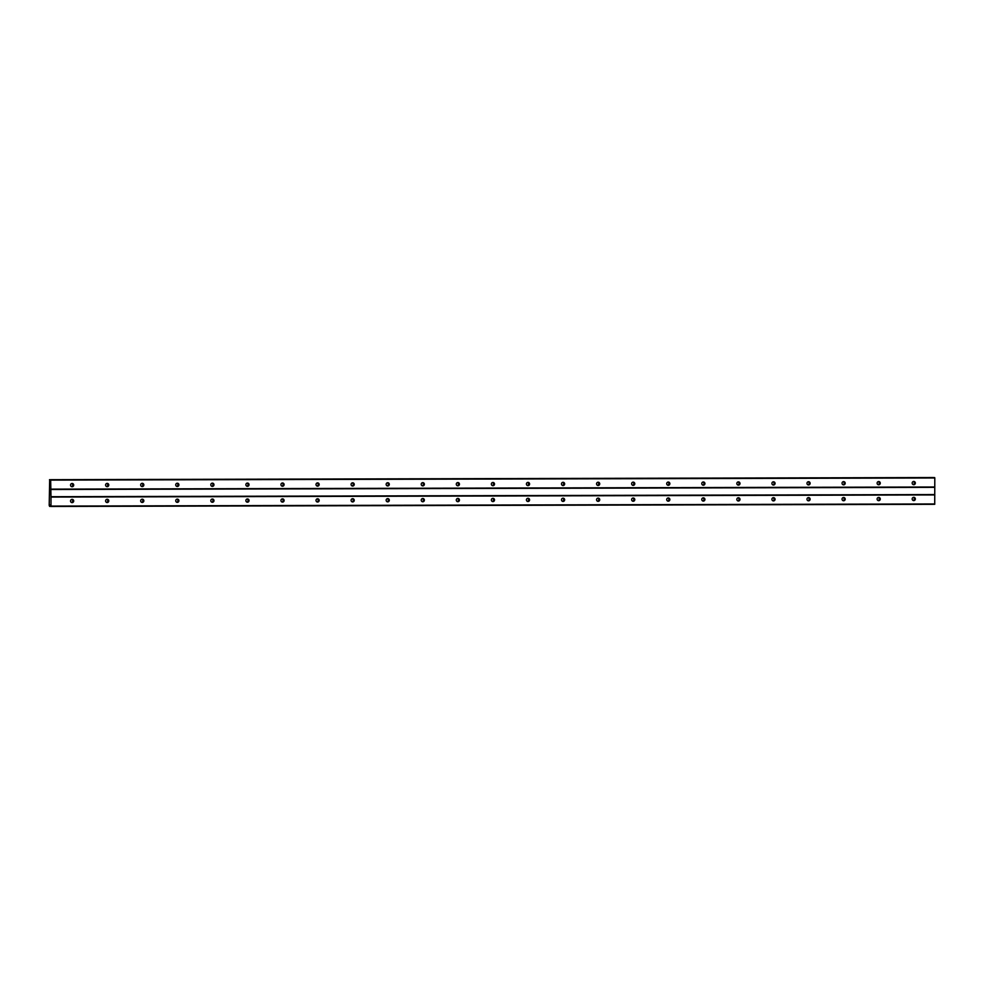 <?xml version="1.0" encoding="UTF-8"?>
<svg xmlns="http://www.w3.org/2000/svg" width="984" height="984" viewBox="0 0 984 984"><rect width="100%" height="100%" fill="white"/><g stroke="black" fill="none" stroke-linecap="round" stroke-linejoin="round"><path stroke-width="1.48" d="M913.755 484.706A1.624 1.574 -87.7 0 1 912.18 483.046A1.624 1.574 -87.7 0 1 913.829 481.459A1.624 1.574 -87.7 0 1 915.341 483.107A1.624 1.574 -87.7 0 1 913.755 484.706M878.687 484.792A1.624 1.574 -87.7 0 1 877.113 483.132A1.624 1.574 -87.7 0 1 878.761 481.545A1.624 1.574 -87.7 0 1 880.274 483.193A1.624 1.574 -87.7 0 1 878.687 484.792M843.62 484.866A1.624 1.574 -87.7 0 1 842.046 483.218A1.624 1.574 -87.7 0 1 843.694 481.619A1.624 1.574 -87.7 0 1 845.194 483.279A1.624 1.574 -87.7 0 1 843.62 484.866M808.553 484.952A1.624 1.574 -87.7 0 1 806.978 483.304A1.624 1.574 -87.7 0 1 808.614 481.705A1.624 1.574 -87.7 0 1 810.127 483.365A1.624 1.574 -87.7 0 1 808.553 484.952M773.486 485.038A1.624 1.574 -87.7 0 1 771.911 483.39A1.624 1.574 -87.7 0 1 773.547 481.791A1.624 1.574 -87.7 0 1 775.06 483.452A1.624 1.574 -87.7 0 1 773.486 485.038M738.418 485.124A1.624 1.574 -87.7 0 1 736.844 483.476A1.624 1.574 -87.7 0 1 738.48 481.877A1.624 1.574 -87.7 0 1 739.993 483.525A1.624 1.574 -87.7 0 1 738.418 485.124M703.351 485.21A1.624 1.574 -87.7 0 1 701.776 483.55A1.624 1.574 -87.7 0 1 703.412 481.963A1.624 1.574 -87.7 0 1 704.925 483.611A1.624 1.574 -87.7 0 1 703.351 485.21M668.284 485.296A1.624 1.574 -87.7 0 1 666.709 483.636A1.624 1.574 -87.7 0 1 668.345 482.049A1.624 1.574 -87.7 0 1 669.858 483.697A1.624 1.574 -87.7 0 1 668.284 485.296M633.216 485.383A1.624 1.574 -87.7 0 1 631.63 483.722A1.624 1.574 -87.7 0 1 633.278 482.135A1.624 1.574 -87.7 0 1 634.791 483.784A1.624 1.574 -87.7 0 1 633.216 485.383M598.149 485.469A1.624 1.574 -87.7 0 1 596.562 483.808A1.624 1.574 -87.7 0 1 598.211 482.221A1.624 1.574 -87.7 0 1 599.723 483.87A1.624 1.574 -87.7 0 1 598.149 485.469M563.082 485.555A1.624 1.574 -87.7 0 1 561.495 483.894A1.624 1.574 -87.7 0 1 563.143 482.308A1.624 1.574 -87.7 0 1 564.656 483.956A1.624 1.574 -87.7 0 1 563.082 485.555M528.002 485.629A1.624 1.574 -87.7 0 1 526.428 483.98A1.624 1.574 -87.7 0 1 528.076 482.381A1.624 1.574 -87.7 0 1 529.589 484.042A1.624 1.574 -87.7 0 1 528.002 485.629M492.935 485.715A1.624 1.574 -87.7 0 1 491.36 484.067A1.624 1.574 -87.7 0 1 493.009 482.467A1.624 1.574 -87.7 0 1 494.522 484.128A1.624 1.574 -87.7 0 1 492.935 485.715M457.868 485.801A1.624 1.574 -87.7 0 1 456.293 484.153A1.624 1.574 -87.7 0 1 457.941 482.554A1.624 1.574 -87.7 0 1 459.454 484.214A1.624 1.574 -87.7 0 1 457.868 485.801M422.8 485.887A1.624 1.574 -87.7 0 1 421.226 484.239A1.624 1.574 -87.7 0 1 422.874 482.64A1.624 1.574 -87.7 0 1 424.375 484.288A1.624 1.574 -87.7 0 1 422.8 485.887M387.733 485.973A1.624 1.574 -87.7 0 1 386.159 484.312A1.624 1.574 -87.7 0 1 387.807 482.726A1.624 1.574 -87.7 0 1 389.307 484.374A1.624 1.574 -87.7 0 1 387.733 485.973M352.666 486.059A1.624 1.574 -87.7 0 1 351.091 484.399A1.624 1.574 -87.7 0 1 352.727 482.812A1.624 1.574 -87.7 0 1 354.24 484.46A1.624 1.574 -87.7 0 1 352.666 486.059M317.598 486.145A1.624 1.574 -87.7 0 1 316.024 484.485A1.624 1.574 -87.7 0 1 317.66 482.898A1.624 1.574 -87.7 0 1 319.173 484.546A1.624 1.574 -87.7 0 1 317.598 486.145M282.531 486.231A1.624 1.574 -87.7 0 1 280.957 484.571A1.624 1.574 -87.7 0 1 282.592 482.984A1.624 1.574 -87.7 0 1 284.105 484.632A1.624 1.574 -87.7 0 1 282.531 486.231M247.464 486.305A1.624 1.574 -87.7 0 1 245.889 484.657A1.624 1.574 -87.7 0 1 247.525 483.07A1.624 1.574 -87.7 0 1 249.038 484.718A1.624 1.574 -87.7 0 1 247.464 486.305M212.396 486.391A1.624 1.574 -87.7 0 1 210.81 484.743A1.624 1.574 -87.7 0 1 212.458 483.144A1.624 1.574 -87.7 0 1 213.971 484.804A1.624 1.574 -87.7 0 1 212.396 486.391M177.329 486.477A1.624 1.574 -87.7 0 1 175.742 484.829A1.624 1.574 -87.7 0 1 177.391 483.23A1.624 1.574 -87.7 0 1 178.903 484.891A1.624 1.574 -87.7 0 1 177.329 486.477M142.262 486.563A1.624 1.574 -87.7 0 1 140.675 484.915A1.624 1.574 -87.7 0 1 142.323 483.316A1.624 1.574 -87.7 0 1 143.836 484.977A1.624 1.574 -87.7 0 1 142.262 486.563M107.182 486.649A1.624 1.574 -87.7 0 1 105.608 485.001A1.624 1.574 -87.7 0 1 107.256 483.402A1.624 1.574 -87.7 0 1 108.769 485.05A1.624 1.574 -87.7 0 1 107.182 486.649M72.115 486.736A1.624 1.574 -87.7 0 1 70.54 485.075A1.624 1.574 -87.7 0 1 72.189 483.488A1.624 1.574 -87.7 0 1 73.702 485.137A1.624 1.574 -87.7 0 1 72.115 486.736M913.755 500.585A1.624 1.574 -87.7 0 1 912.18 498.925A1.624 1.574 -87.7 0 1 913.829 497.338A1.624 1.574 -87.7 0 1 915.341 498.986A1.624 1.574 -87.7 0 1 913.755 500.585M878.687 500.671A1.624 1.574 -87.7 0 1 877.113 499.011A1.624 1.574 -87.7 0 1 878.761 497.424A1.624 1.574 -87.7 0 1 880.274 499.072A1.624 1.574 -87.7 0 1 878.687 500.671M843.62 500.758A1.624 1.574 -87.7 0 1 842.046 499.097A1.624 1.574 -87.7 0 1 843.694 497.51A1.624 1.574 -87.7 0 1 845.194 499.159A1.624 1.574 -87.7 0 1 843.62 500.758M808.553 500.831A1.624 1.574 -87.7 0 1 806.978 499.183A1.624 1.574 -87.7 0 1 808.614 497.584A1.624 1.574 -87.7 0 1 810.127 499.245A1.624 1.574 -87.7 0 1 808.553 500.831M773.486 500.918A1.624 1.574 -87.7 0 1 771.911 499.269A1.624 1.574 -87.7 0 1 773.547 497.67A1.624 1.574 -87.7 0 1 775.06 499.331A1.624 1.574 -87.7 0 1 773.486 500.918M738.418 501.004A1.624 1.574 -87.7 0 1 736.844 499.355A1.624 1.574 -87.7 0 1 738.48 497.756A1.624 1.574 -87.7 0 1 739.993 499.417A1.624 1.574 -87.7 0 1 738.418 501.004M703.351 501.09A1.624 1.574 -87.7 0 1 701.776 499.442A1.624 1.574 -87.7 0 1 703.412 497.842A1.624 1.574 -87.7 0 1 704.925 499.491A1.624 1.574 -87.7 0 1 703.351 501.09M668.284 501.176A1.624 1.574 -87.7 0 1 666.709 499.515A1.624 1.574 -87.7 0 1 668.345 497.929A1.624 1.574 -87.7 0 1 669.858 499.577A1.624 1.574 -87.7 0 1 668.284 501.176M633.216 501.262A1.624 1.574 -87.7 0 1 631.63 499.601A1.624 1.574 -87.7 0 1 633.278 498.015A1.624 1.574 -87.7 0 1 634.791 499.663A1.624 1.574 -87.7 0 1 633.216 501.262M598.149 501.348A1.624 1.574 -87.7 0 1 596.562 499.688A1.624 1.574 -87.7 0 1 598.211 498.101A1.624 1.574 -87.7 0 1 599.723 499.749A1.624 1.574 -87.7 0 1 598.149 501.348M563.082 501.434A1.624 1.574 -87.7 0 1 561.495 499.774A1.624 1.574 -87.7 0 1 563.143 498.187A1.624 1.574 -87.7 0 1 564.656 499.835A1.624 1.574 -87.7 0 1 563.082 501.434M528.002 501.508A1.624 1.574 -87.7 0 1 526.428 499.86A1.624 1.574 -87.7 0 1 528.076 498.273A1.624 1.574 -87.7 0 1 529.589 499.921A1.624 1.574 -87.7 0 1 528.002 501.508M492.935 501.594A1.624 1.574 -87.7 0 1 491.36 499.946A1.624 1.574 -87.7 0 1 493.009 498.347A1.624 1.574 -87.7 0 1 494.522 500.007A1.624 1.574 -87.7 0 1 492.935 501.594M457.868 501.68A1.624 1.574 -87.7 0 1 456.293 500.032A1.624 1.574 -87.7 0 1 457.941 498.433A1.624 1.574 -87.7 0 1 459.454 500.093A1.624 1.574 -87.7 0 1 457.868 501.68M422.8 501.766A1.624 1.574 -87.7 0 1 421.226 500.118A1.624 1.574 -87.7 0 1 422.874 498.519A1.624 1.574 -87.7 0 1 424.375 500.179A1.624 1.574 -87.7 0 1 422.8 501.766M387.733 501.852A1.624 1.574 -87.7 0 1 386.159 500.204A1.624 1.574 -87.7 0 1 387.807 498.605A1.624 1.574 -87.7 0 1 389.307 500.253A1.624 1.574 -87.7 0 1 387.733 501.852M352.666 501.938A1.624 1.574 -87.7 0 1 351.091 500.278A1.624 1.574 -87.7 0 1 352.727 498.691A1.624 1.574 -87.7 0 1 354.24 500.339A1.624 1.574 -87.7 0 1 352.666 501.938M317.598 502.024A1.624 1.574 -87.7 0 1 316.024 500.364A1.624 1.574 -87.7 0 1 317.66 498.777A1.624 1.574 -87.7 0 1 319.173 500.425A1.624 1.574 -87.7 0 1 317.598 502.024M282.531 502.111A1.624 1.574 -87.7 0 1 280.957 500.45A1.624 1.574 -87.7 0 1 282.592 498.863A1.624 1.574 -87.7 0 1 284.105 500.512A1.624 1.574 -87.7 0 1 282.531 502.111M247.464 502.197A1.624 1.574 -87.7 0 1 245.889 500.536A1.624 1.574 -87.7 0 1 247.525 498.949A1.624 1.574 -87.7 0 1 249.038 500.598A1.624 1.574 -87.7 0 1 247.464 502.197M212.396 502.271A1.624 1.574 -87.7 0 1 210.81 500.622A1.624 1.574 -87.7 0 1 212.458 499.023A1.624 1.574 -87.7 0 1 213.971 500.684A1.624 1.574 -87.7 0 1 212.396 502.271M177.329 502.357A1.624 1.574 -87.7 0 1 175.742 500.708A1.624 1.574 -87.7 0 1 177.391 499.109A1.624 1.574 -87.7 0 1 178.903 500.77A1.624 1.574 -87.7 0 1 177.329 502.357M142.262 502.443A1.624 1.574 -87.7 0 1 140.675 500.794A1.624 1.574 -87.7 0 1 142.323 499.196A1.624 1.574 -87.7 0 1 143.836 500.856A1.624 1.574 -87.7 0 1 142.262 502.443M107.182 502.529A1.624 1.574 -87.7 0 1 105.608 500.881A1.624 1.574 -87.7 0 1 107.256 499.282A1.624 1.574 -87.7 0 1 108.769 500.942A1.624 1.574 -87.7 0 1 107.182 502.529M72.115 502.615A1.624 1.574 -87.7 0 1 70.54 500.967A1.624 1.574 -87.7 0 1 72.189 499.368A1.624 1.574 -87.7 0 1 73.702 501.016A1.624 1.574 -87.7 0 1 72.115 502.615M49.963 493.316L50.307 494.128M50.295 493.328L50.319 494.239M50.049 492.701L50.024 491.902M50.024 491.791L50.307 492.578M50.295 491.729L50.319 492.799M50.996 496.711L50.651 479.725L934.8 477.978L934.714 504.312L50.996 506.452L50.996 496.711L934.714 494.571M50.59 479.835L50.159 481.373L49.655 479.848L50.651 479.725L934.369 477.597M49.975 504.964L49.606 506.391L49.2 505.346L49.655 479.848M933.201 477.548L49.483 479.688L933.349 477.597M49.606 506.391L50.614 506.391L49.606 506.391M50.27 504.976L50.996 506.452M71.697 499.429A1.624 1.574 -87.7 0 1 71.574 502.517M106.764 499.343A1.624 1.574 -87.7 0 1 106.641 502.43M141.831 499.257A1.624 1.574 -87.7 0 1 141.708 502.344M176.899 499.171A1.624 1.574 -87.7 0 1 176.776 502.258M211.966 499.085A1.624 1.574 -87.7 0 1 211.843 502.172M247.033 498.999A1.624 1.574 -87.7 0 1 246.91 502.086M282.101 498.925A1.624 1.574 -87.7 0 1 281.978 502.012M317.18 498.839A1.624 1.574 -87.7 0 1 317.045 501.926M352.247 498.753A1.624 1.574 -87.7 0 1 352.112 501.84M387.315 498.667A1.624 1.574 -87.7 0 1 387.179 501.754M422.382 498.581A1.624 1.574 -87.7 0 1 422.259 501.668M457.449 498.494A1.624 1.574 -87.7 0 1 457.326 501.582M492.517 498.408A1.624 1.574 -87.7 0 1 492.394 501.496M527.584 498.322A1.624 1.574 -87.7 0 1 527.461 501.409M562.651 498.236A1.624 1.574 -87.7 0 1 562.528 501.323M597.718 498.162A1.624 1.574 -87.7 0 1 597.596 501.25M632.786 498.076A1.624 1.574 -87.7 0 1 632.663 501.163M667.853 497.99A1.624 1.574 -87.7 0 1 667.73 501.077M702.92 497.904A1.624 1.574 -87.7 0 1 702.797 500.991M737.988 497.818A1.624 1.574 -87.7 0 1 737.865 500.905M773.067 497.732A1.624 1.574 -87.7 0 1 772.932 500.819M808.135 497.646A1.624 1.574 -87.7 0 1 807.999 500.733M843.202 497.56A1.624 1.574 -87.7 0 1 843.067 500.647M878.269 497.474A1.624 1.574 -87.7 0 1 878.146 500.561M913.336 497.4A1.624 1.574 -87.7 0 1 913.214 500.487M71.697 483.55A1.624 1.574 -87.7 0 1 71.574 486.637M106.764 483.464A1.624 1.574 -87.7 0 1 106.641 486.551M141.831 483.378A1.624 1.574 -87.7 0 1 141.708 486.465M176.899 483.292A1.624 1.574 -87.7 0 1 176.776 486.379M211.966 483.206A1.624 1.574 -87.7 0 1 211.843 486.293M247.033 483.119A1.624 1.574 -87.7 0 1 246.91 486.207M282.101 483.033A1.624 1.574 -87.7 0 1 281.978 486.121M317.18 482.959A1.624 1.574 -87.7 0 1 317.045 486.047M352.247 482.873A1.624 1.574 -87.7 0 1 352.112 485.961M387.315 482.787A1.624 1.574 -87.7 0 1 387.179 485.875M422.382 482.701A1.624 1.574 -87.7 0 1 422.259 485.788M457.449 482.615A1.624 1.574 -87.7 0 1 457.326 485.702M492.517 482.529A1.624 1.574 -87.7 0 1 492.394 485.616M527.584 482.443A1.624 1.574 -87.7 0 1 527.461 485.53M562.651 482.357A1.624 1.574 -87.7 0 1 562.528 485.444M597.718 482.271A1.624 1.574 -87.7 0 1 597.596 485.358M632.786 482.197A1.624 1.574 -87.7 0 1 632.663 485.284M667.853 482.111A1.624 1.574 -87.7 0 1 667.73 485.198M702.92 482.025A1.624 1.574 -87.7 0 1 702.797 485.112M737.988 481.939A1.624 1.574 -87.7 0 1 737.865 485.026M773.067 481.853A1.624 1.574 -87.7 0 1 772.932 484.94M808.135 481.766A1.624 1.574 -87.7 0 1 807.999 484.854M843.202 481.68A1.624 1.574 -87.7 0 1 843.067 484.768M878.269 481.594A1.624 1.574 -87.7 0 1 878.146 484.682M913.336 481.508A1.624 1.574 -87.7 0 1 913.214 484.595M51.082 489.134L934.8 486.994M50.996 489.491L934.714 487.351M51.082 480.106L934.8 477.978M50.996 479.749L934.714 477.609M49.803 480.426L50.455 480.426M49.803 505.678L50.442 505.678M51.082 506.096L934.8 503.956M51.082 497.068L934.8 494.94M49.606 479.688L933.324 477.548M49.655 506.243L50.578 506.243"/></g></svg>
